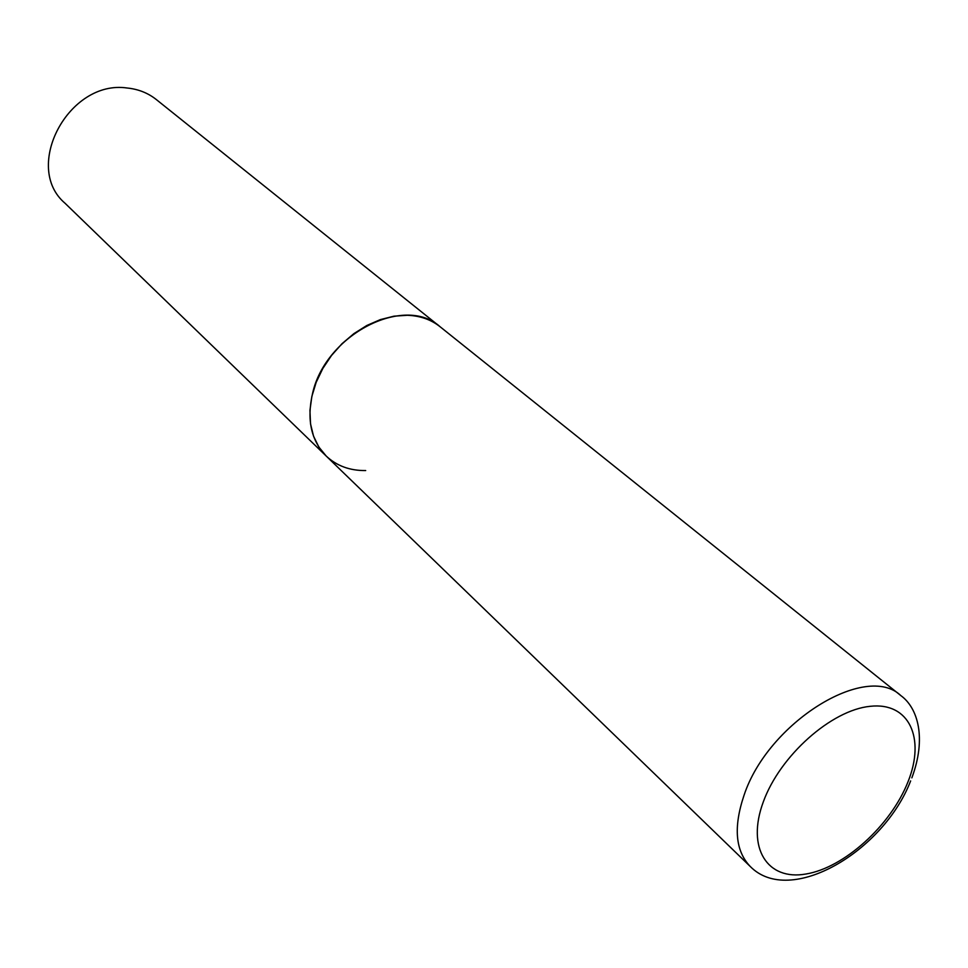 <?xml version="1.0" encoding="UTF-8"?>
<svg xmlns="http://www.w3.org/2000/svg" width="968" height="968" viewBox="0 0 968 968"><rect width="100%" height="100%" fill="white"/><g stroke="black" fill="none" stroke-linecap="round" stroke-linejoin="round"><path stroke-width="1.45" d="M365.686 470.557C349.871 470.738 336.707 465.898 326.192 456.037L65.037 203.256C22.288 167.041 68.728 79.388 127.11 88.003C138.267 89.117 148.019 92.976 156.344 99.583L440.077 326.736C404.442 294.151 325.284 334.504 312.495 393.722C306.602 419.846 311.164 440.621 326.192 456.037L318.811 446.974L313.523 436.12L310.522 423.827L309.941 410.456L311.841 396.481L316.173 382.336L322.792 368.518L331.504 355.486L341.994 343.713L353.925 333.597L366.872 325.466L380.388 319.597L394.012 316.173L407.286 315.278C420.112 315.749 431.038 319.573 440.077 326.736L900.833 695.593C866.033 661.991 768.011 722.515 744.065 795.2C733.272 827.192 735.341 850.957 750.285 866.517C790.178 907.125 883.724 851.15 910.634 780.91M907.996 781.817C925.65 738.197 909.255 701.933 870.196 706.313C831.403 710.004 779.881 755.802 763.292 801.928C746.122 848.137 767.467 880.94 805.993 874.007C844.302 867.727 890.862 825.389 907.996 781.817M900.833 695.593C917.942 707.947 926.678 738.16 911.856 777.849M326.192 456.037L750.285 866.517"/></g></svg>
